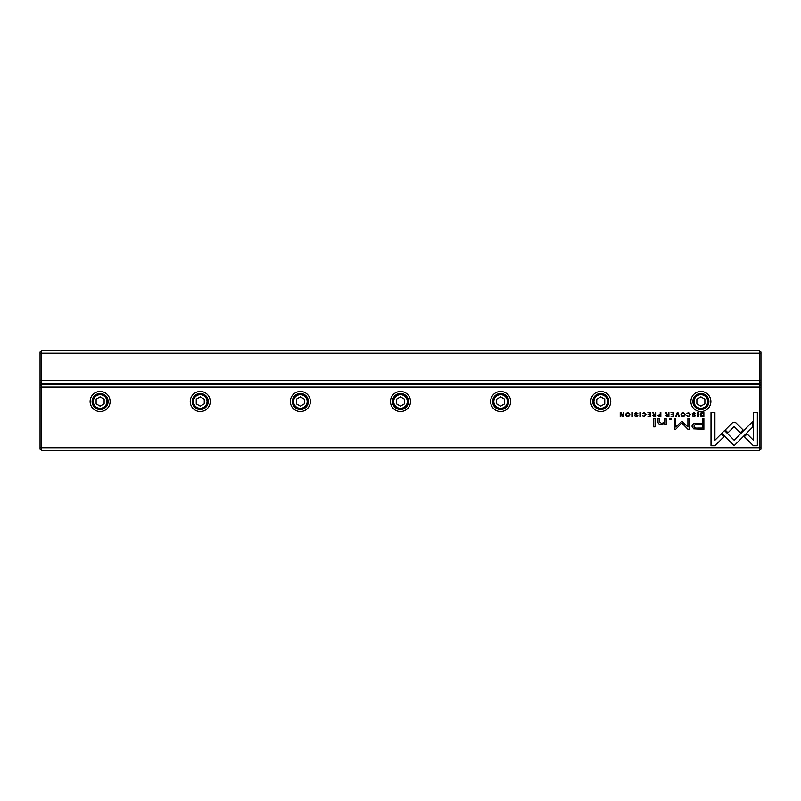 <?xml version="1.0" encoding="UTF-8"?>
<svg xmlns="http://www.w3.org/2000/svg" width="801" height="801" viewBox="0 0 801 801"><rect width="100%" height="100%" fill="white"/><g stroke="black" fill="none" stroke-linecap="round" stroke-linejoin="round"><path stroke-width="1.2" d="M41.652 350.438L759.348 350.438L759.348 353.241L41.652 353.241L41.652 380.675L759.348 380.675L759.348 353.241L760.95 353.902L760.95 448.96L759.348 450.562L41.652 450.562L41.652 447.759L759.348 447.759L759.348 387.083L41.652 387.083L41.652 447.759L40.05 447.098L40.05 352.04L41.652 350.438L41.652 353.241L40.05 353.902M760.95 381.877L759.348 383.479L41.652 383.479L41.652 384.28L759.348 384.28L759.348 380.675L760.95 380.014M759.348 350.438L760.95 352.04L760.95 353.902M40.05 380.014L41.652 380.675L41.652 383.479L40.05 381.877M701.015 416.27L703.859 416.62L703.859 412.575L700.785 413.056L700.234 414.538L701.015 416.27M657.801 415.509L659.263 416.62L660.835 416.62L660.835 412.575L660.234 412.575L660.234 414.347L657.801 415.509M652.845 415.559L654.337 416.62L655.919 416.62L655.919 412.575L655.318 412.575L655.318 414.397L653.656 413.987L653.386 412.575L652.745 412.575L653.666 414.608L652.845 415.559M688.49 412.505L686.857 413.666L688.49 412.976L689.721 414.588L688.49 416.26L686.868 415.559L688.439 416.68L690.362 414.578L688.49 412.505M735.979 422.888L734.167 422.157L732.324 422.888L725.215 430.017L727.979 432.78L734.157 426.593L740.314 432.72L743.078 429.947L735.979 422.888M677.926 412.575L677.266 412.575L675.593 416.62L676.234 416.62L677.566 413.206L678.817 416.62L679.488 416.62L677.926 412.575M673.821 416.62L673.821 412.575L670.988 412.575L673.23 413.056L673.23 414.437L671.128 414.437L673.23 414.908L673.23 416.14L671.038 416.62L673.821 416.62M665.831 415.559L667.323 416.62L668.905 416.62L668.905 412.575L668.304 412.575L668.304 414.397L666.642 413.987L666.372 412.575L665.731 412.575L666.652 414.608L665.831 415.559M636.224 412.986L637.906 413.757L636.204 412.505L634.512 413.737L637.216 415.579L636.214 416.24L634.662 415.619L636.154 416.68L637.856 415.539L635.133 413.686L636.224 412.986M666.232 424.34L666.112 418.502L664.63 418.502L664.63 421.726L661.746 423.689L659.463 421.787L659.463 418.502L658.011 418.502L658.011 421.957C658.011 423.629 659.133 424.47 661.396 424.47L664.69 423.329L664.78 424.34L666.232 424.34M724.515 430.568L721.711 433.291L734.106 445.696L752.55 427.223L752.55 421.696L734.116 440.17L724.515 430.568M655.078 426.883L655.078 418.502L653.626 418.502L653.626 426.883L655.078 426.883M693.926 412.986L695.608 413.757L693.906 412.505L692.214 413.737L694.918 415.579L693.916 416.24L692.364 415.619L693.856 416.68L695.558 415.539L692.835 413.686L693.926 412.986M627.814 412.505C625.11 413.897 625.11 415.288 627.814 416.68C630.517 415.288 630.517 413.897 627.814 412.505C625.11 413.897 625.11 415.288 627.814 416.68M100.125 391.489A10.012 10.012 0 0 1 108.796 406.507A10.012 10.012 0 0 1 91.454 406.507A10.012 10.012 0 0 1 100.125 391.489M200.25 391.489A10.012 10.012 0 0 1 208.921 406.507A10.012 10.012 0 0 1 191.579 406.507A10.012 10.012 0 0 1 200.25 391.489M300.375 391.489A10.012 10.012 0 0 1 309.046 406.507A10.012 10.012 0 0 1 291.704 406.507A10.012 10.012 0 0 1 300.375 391.489M400.5 391.489A10.012 10.012 0 0 1 409.171 406.507A10.012 10.012 0 0 1 391.829 406.507A10.012 10.012 0 0 1 400.5 391.489M500.625 391.489A10.012 10.012 0 0 1 509.296 406.507A10.012 10.012 0 0 1 491.954 406.507A10.012 10.012 0 0 1 500.625 391.489M600.75 391.489A10.012 10.012 0 0 1 609.421 406.507A10.012 10.012 0 0 1 592.079 406.507A10.012 10.012 0 0 1 600.75 391.489M700.875 391.489A10.012 10.012 0 0 1 709.546 406.507A10.012 10.012 0 0 1 692.204 406.507A10.012 10.012 0 0 1 700.875 391.489M644.104 412.505L642.472 413.666L644.104 412.976L645.336 414.588L644.104 416.26L642.482 415.559L644.054 416.68L645.976 414.578L644.104 412.505M650.722 416.62L650.722 412.575L647.889 412.575L650.132 413.056L650.132 414.437L648.039 414.437L650.132 414.908L650.132 416.14L647.939 416.62L650.722 416.62M753.411 445.756L757.345 445.756L757.345 412.595L753.441 412.595L753.441 440.26L747.123 433.942L744.349 436.705L753.411 445.756M683.023 412.505C680.329 413.897 680.329 415.288 683.023 416.68C685.726 415.288 685.726 413.897 683.023 412.505C680.329 413.897 680.329 415.288 683.023 416.68M671.168 419.774L671.168 418.502L669.476 418.502L669.476 419.774L671.168 419.774M623.729 416.62L623.729 412.575L623.178 412.575L623.178 416.009L620.945 412.575L620.214 412.575L620.214 416.62L620.755 416.62L620.755 413.326L622.878 416.62L623.729 416.62M698.232 412.575L697.631 412.575L697.631 416.62L698.232 416.62L698.232 412.575M632.49 412.575L631.889 412.575L631.889 416.62L632.49 416.62L632.49 412.575M681.801 421.276L675.714 427.033L675.714 418.593L674.482 418.593L674.482 429.256L675.714 429.256L681.801 423.058L687.889 429.256L689.13 429.256L689.13 418.593L687.899 418.593L687.899 427.043L681.801 421.276M693.636 428.845L703.869 429.346L703.869 418.502L702.327 418.502L702.327 423.278L697.531 423.278C693.806 423.088 691.984 424.14 692.054 426.412L693.636 428.845M640.53 412.575L639.929 412.575L639.929 416.62L640.53 416.62L640.53 412.575M711.008 445.756L714.913 445.756L723.964 436.705L721.2 433.942L714.913 440.23L714.913 412.595L711.008 412.595L711.008 445.756M41.652 450.562L40.05 448.96L40.05 447.098M100.125 409.511A8.01 8.01 0 0 1 93.186 397.496A8.01 8.01 0 0 1 107.064 397.496A8.01 8.01 0 0 1 100.125 409.511M100.125 408.31A6.808 6.808 0 0 0 106.022 398.097A6.808 6.808 0 0 0 94.228 398.097A6.808 6.808 0 0 0 100.125 408.31M96.12 399.188L96.12 403.814L100.125 406.127L104.13 403.814L104.13 399.188L100.125 396.875L96.12 399.188M200.25 409.511A8.01 8.01 0 0 1 193.311 397.496A8.01 8.01 0 0 1 207.189 397.496A8.01 8.01 0 0 1 200.25 409.511M200.25 408.31A6.808 6.808 0 0 0 206.147 398.097A6.808 6.808 0 0 0 194.353 398.097A6.808 6.808 0 0 0 200.25 408.31M196.245 399.188L196.245 403.814L200.25 406.127L204.255 403.814L204.255 399.188L200.25 396.875L196.245 399.188M300.375 409.511A8.01 8.01 0 0 1 293.436 397.496A8.01 8.01 0 0 1 307.314 397.496A8.01 8.01 0 0 1 300.375 409.511M300.375 408.31A6.808 6.808 0 0 0 306.272 398.097A6.808 6.808 0 0 0 294.478 398.097A6.808 6.808 0 0 0 300.375 408.31M296.37 399.188L296.37 403.814L300.375 406.127L304.38 403.814L304.38 399.188L300.375 396.875L296.37 399.188M400.5 409.511A8.01 8.01 0 0 1 393.561 397.496A8.01 8.01 0 0 1 407.439 397.496A8.01 8.01 0 0 1 400.5 409.511M400.5 408.31A6.808 6.808 0 0 0 406.397 398.097A6.808 6.808 0 0 0 394.603 398.097A6.808 6.808 0 0 0 400.5 408.31M396.495 399.188L396.495 403.814L400.5 406.127L404.505 403.814L404.505 399.188L400.5 396.875L396.495 399.188M500.625 409.511A8.01 8.01 0 0 1 493.686 397.496A8.01 8.01 0 0 1 507.564 397.496A8.01 8.01 0 0 1 500.625 409.511M500.625 408.31A6.808 6.808 0 0 0 506.522 398.097A6.808 6.808 0 0 0 494.728 398.097A6.808 6.808 0 0 0 500.625 408.31M496.62 399.188L496.62 403.814L500.625 406.127L504.63 403.814L504.63 399.188L500.625 396.875L496.62 399.188M600.75 409.511A8.01 8.01 0 0 1 593.811 397.496A8.01 8.01 0 0 1 607.689 397.496A8.01 8.01 0 0 1 600.75 409.511M600.75 408.31A6.808 6.808 0 0 0 606.647 398.097A6.808 6.808 0 0 0 594.853 398.097A6.808 6.808 0 0 0 600.75 408.31M596.745 399.188L596.745 403.814L600.75 406.127L604.755 403.814L604.755 399.188L600.75 396.875L596.745 399.188M700.875 409.511A8.01 8.01 0 0 1 693.936 397.496A8.01 8.01 0 0 1 707.814 397.496A8.01 8.01 0 0 1 700.875 409.511M700.875 408.31A6.808 6.808 0 0 0 706.772 398.097A6.808 6.808 0 0 0 694.978 398.097A6.808 6.808 0 0 0 700.875 408.31M696.87 399.188L696.87 403.814L700.875 406.127L704.88 403.814L704.88 399.188L700.875 396.875L696.87 399.188M760.95 387.744L759.348 387.083L759.348 384.28L760.95 385.882M40.05 385.882L41.652 384.28L41.652 387.083L40.05 387.744M759.348 450.562L759.348 447.759L760.95 447.098M627.814 416.24C625.961 415.148 625.961 414.057 627.814 412.976C625.961 414.057 625.961 415.148 627.814 416.24C629.666 415.158 629.666 414.067 627.814 412.976M683.033 416.24C681.18 415.148 681.18 414.057 683.033 412.976C681.18 414.057 681.18 415.148 683.033 416.24C684.885 415.158 684.885 414.067 683.033 412.976M667.433 414.898L666.472 415.509L668.304 416.109L668.304 414.898L667.433 414.898M697.731 424.53C695.248 424.31 694.026 424.9 694.046 426.302C694.016 427.704 695.238 428.305 697.731 428.084L702.327 428.084L702.327 424.53L697.731 424.53M654.447 414.898L653.486 415.509L655.318 416.109L655.318 414.898L654.447 414.898M659.363 414.848L658.442 415.499L660.234 416.15L660.234 414.848L659.363 414.848M702.307 413.056L700.865 414.538L703.258 416.18L703.258 413.056L702.307 413.056"/></g></svg>
